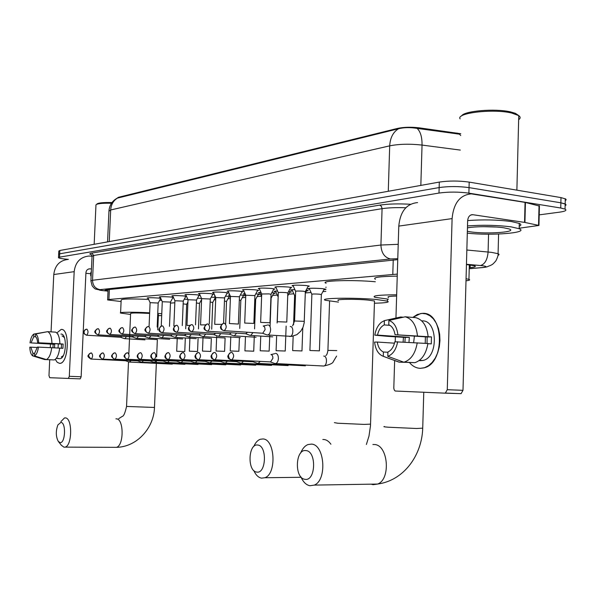 <?xml version="1.0" encoding="UTF-8"?>
<svg xmlns="http://www.w3.org/2000/svg" width="596" height="596" viewBox="0 0 596 596"><rect width="100%" height="100%" fill="white"/><g stroke="black" fill="none" stroke-linecap="round" stroke-linejoin="round"><path stroke-width="0.89" d="M293.284 286.11L292.07 285.812C292.673 285.059 297.277 284.962 305.875 285.521L309.324 286.095L307.968 286.624M276 287.555L274.816 287.265C275.426 286.557 279.897 286.467 288.226 287.011L291.727 287.577L290.408 288.077M259.439 288.941L258.277 288.658C258.895 287.987 263.246 287.913 271.322 288.442L274.853 289.008L273.571 289.47M243.54 290.274L242.408 289.999C243.034 289.365 247.265 289.298 255.103 289.805L258.671 290.371L257.42 290.811M228.283 291.556L227.173 291.28C227.806 290.684 231.926 290.632 239.532 291.116L243.131 291.682L241.909 292.092M213.621 292.785L212.526 292.524C213.167 291.951 217.182 291.906 224.58 292.383L228.201 292.941L227.009 293.329M199.518 293.977L198.446 293.709C199.086 293.172 203.005 293.135 210.202 293.597L213.845 294.148L212.675 294.513M185.952 295.117L184.902 294.856C185.535 294.35 189.357 294.312 196.367 294.759L200.025 295.311L198.885 295.661M172.877 296.212L171.849 295.966C172.482 295.474 176.215 295.452 183.039 295.884L186.503 296.354M160.287 297.277L159.266 297.031C159.907 296.57 163.55 296.547 170.203 296.972L173.391 297.359M148.136 298.298L147.137 298.06C147.771 297.62 151.332 297.605 157.828 298.015L160.764 298.35M325.96 287.563L325.982 287.086M309.592 289.269L307.834 288.896C308.519 288.129 313.332 288.032 322.28 288.613L325.908 289.254M292.383 290.617L290.669 290.245C290.103 289.902 291.504 289.701 294.871 289.626M275.881 291.906L274.197 291.548C273.691 291.25 274.808 291.064 277.542 290.982M260.027 293.15L258.373 292.8L260.944 292.286M244.792 294.342L243.175 293.999L245.016 293.545M255.803 293.813L259.774 294.402L258.053 294.856M230.049 295.482L228.551 295.154L229.728 294.774M240.367 294.953L244.859 295.586L243.168 296.003M215.283 296.488L214.478 296.272L215.052 295.966M225.526 296.063L230.458 296.696M211.26 297.128L215.767 297.583M197.522 298.164L201.552 298.507M184.283 299.162L187.889 299.43M460.782 133.727L419.115 127.82C411.017 126.888 403.797 127.09 397.457 128.431L118.425 197.306L117.181 198.163M397.301 274.108L108.919 299.505L107.63 299.93L121.092 301.539M466.005 280.791C469.462 280.411 470.438 279.926 468.94 279.353L466.057 278.734M170.456 303.111L174.822 302.783M200.874 300.816L201.537 300.764M214.165 299.81L215.678 299.699M227.948 298.775L230.384 298.589M242.259 297.695L245.686 297.434M257.129 296.57L261.421 296.249M272.588 295.407L277.296 295.05M288.673 294.193L293.828 293.798M305.428 292.927L311.052 292.502M322.883 291.608L325.833 291.384M160.965 298.797L160.451 298.842M173.563 297.739L172.795 297.821M186.623 296.622L185.602 296.756M215.745 298.142L215.044 298.186M230.451 296.92L228.842 297.113M271.88 292.629L275.292 293.18L273.527 293.657M288.628 291.407L291.437 291.898L289.626 292.405M306.098 290.148L308.244 290.565L306.396 291.109M325.9 289.425L323.874 289.753M58.497 257.479L58.646 254.41L59.689 253.814L439.148 187.569C448.773 186.213 458.741 186.228 469.045 187.621L560.866 202.804L565.619 204.19L566.058 204.979L565.12 205.769M460.738 135.501L459.367 134.145L417.125 128.401C410.272 127.253 404.081 127.365 398.553 128.743L117.166 198.185C112.294 200.882 109.56 205.046 108.971 210.679M58.654 254.157L58.803 251.095L59.846 250.484L439.304 182.078C448.93 180.677 458.898 180.685 469.194 182.108L560.985 197.596L565.731 199.012L566.178 199.824L565.239 200.636M68.369 259.379L65.843 259.133C61.567 258.701 59.116 258.232 58.49 257.725L59.533 257.152L438.991 193.059C448.617 191.748 458.585 191.778 468.888 193.141L560.747 208.011L565.045 209.114C567.183 210.314 565.276 211.342 559.324 212.191L539.201 214.858M58.646 254.41L59.689 253.814L439.148 187.569C448.773 186.213 458.741 186.228 469.045 187.621L560.866 202.804L565.164 203.929L565.276 198.744M469.253 267.686L470.117 267.604C474.826 267.157 476.338 266.561 474.662 265.816L466.445 264.527M397.748 259.647L106.23 289.82L104.956 290.297L108.032 290.967M59.555 363.359L57.216 362.308L55.279 359.373L57.216 362.308L59.555 363.359C68.614 364.365 70.298 328.12 61.15 329.439C70 328.091 68.868 362.949 60.017 363.329L59.555 363.359M56.836 332.94L61.15 329.439L56.836 332.94M91.948 256.235L88.923 256.034C80.289 256.98 75.379 262.188 74.18 271.664L69.307 376.307L81.145 376.769L85.928 272.737C86.234 270.331 87.493 269.027 89.698 268.826L91.456 268.975M68.175 259.409C59.749 260.333 54.951 265.376 53.774 274.532L51.047 331.868M50.474 344.086L50.302 347.61M49.721 359.79L48.976 375.584L49.721 377.708L68.376 378.43L69.307 376.307M81.145 376.769L80.207 378.877L68.302 378.43M85.906 273.296L90.748 273.735M34.642 353.383L32.951 353.301L30.828 347.17L37.332 347.513M46.995 331.801L33.883 334.058L33.756 336.688L31.037 342.901L54.735 344.197L54.512 347.826M33.756 336.688L35.678 336.8M58.021 348.012L58.326 343.892M56.322 358.3L58.304 358.397L56.27 358.375M60.934 334.095C67.348 333.194 66.491 358.412 60.084 358.665L59.295 358.628M58.103 334.028L57.678 333.998M59.704 348.146L62.945 348.317L63.146 344.041L59.905 343.803L37.608 342.752L61.507 344.071L61.328 348.235M31.037 342.901L53.148 344.235L52.94 347.744M37.608 342.752C37.384 339.578 36.661 337.537 35.455 336.636L35.581 333.991L47.695 331.667L55.599 332.143C58.199 333.41 59.637 337.299 59.905 343.803M59.704 348.101C58.818 354.635 57.015 358.583 54.288 359.939L46.369 359.567L34.516 355.939L34.65 353.294L37.399 347.073L59.704 348.101M47.695 331.667C50.273 332.933 51.688 336.829 51.949 343.37M51.748 347.677C50.861 354.24 49.066 358.203 46.369 359.567M30.009 342.923C30.679 338.245 31.975 335.287 33.883 334.058M35.581 333.991C37.399 335.079 38.427 337.992 38.666 342.73M38.457 347.058C37.764 351.819 36.445 354.776 34.516 355.939M32.951 353.301L32.825 355.939L44.648 359.552L52.552 359.857M32.825 355.939C31.029 354.776 30.023 351.856 29.8 347.185L30.828 347.17M62.021 335.861L64.353 337.5M63.288 355.641L61.284 357.026M54.735 344.197L53.148 344.235M63.146 344.041L61.507 344.071M91.136 276.008L90.659 275.747L91.173 275.158M90.674 275.374L90.808 272.454L91.322 271.85M95.859 205.024C96.686 203.653 101.901 203.057 111.504 203.236M96.641 204.331L96.731 204.257C97.565 202.923 102.654 202.349 111.996 202.543M59.972 442.575C65.322 443.886 66.32 422.497 60.919 422.4L57.909 424.896C55.696 430.923 55.801 436.391 58.207 441.286L59.972 442.575M60.941 421.543L64.48 417.952L65.337 417.9C72.57 417.826 72.325 445.972 65.046 447.119L63.966 447.179L61.388 445.294L58.542 441.71M158.409 314.643L157.709 314.248M157.746 313.369L161.769 313.727M161.687 315.612L158.365 315.627M159.691 300.22L161.695 300.421M149.633 313.436C137.795 312.811 131.455 312.811 130.613 313.444L128.84 353.957M130.569 314.435L120.586 313.064C118.157 312.088 134.063 311.939 149.663 312.825M120.601 312.744L121.159 300.012C121.584 298.842 130.748 298.648 148.635 299.423M256.667 472.054C266.27 474.192 267.328 445.435 257.673 445.033C248.219 443.335 247.161 471.235 256.667 472.054M253.732 446.568C255.416 442.694 257.606 440.258 260.296 439.259L262.97 438.954C275.039 439.066 276.842 473.909 264.877 477.731L261.517 478.148C258.351 477.53 255.781 474.997 253.807 470.549M374.467 301.65L374.489 301.01L368.105 300.071C355.335 298.842 333.849 299.192 338.468 300.518M338.416 302.098L325.528 300.287C317.594 298.03 354.627 297.404 376.665 299.535L387.452 301.129C390.052 302.254 385.709 302.954 374.415 303.222M326.109 283.219C318.562 280.694 352.81 279.576 375.338 281.766M304.921 479.288C315.768 481.657 316.819 451.075 305.927 450.591C295.266 448.713 294.215 478.32 304.921 479.288M300.63 453.087C302.418 448.684 304.854 445.845 307.946 444.571L311.395 444.109C324.678 444.281 327.323 480.227 314.271 485.099L309.95 485.74C306.173 484.995 303.155 482.03 300.905 476.852M388.443 299.177L374.847 297.3C371.613 295.758 378.892 294.923 396.668 294.782M396.631 296.033C389.412 296.257 386.7 296.733 388.495 297.456M375.42 279.286C372.202 277.475 379.473 276.417 397.241 276.119M186.697 304.332L183.158 303.885M129.287 362.018L131.247 360.528M125.562 360.736L91.255 359.068C92.991 356.877 93.05 354.829 91.441 352.921L89.422 353.719L88.499 355.857L90.845 359.038C86.904 356.266 87.105 355.909 90.599 353.018M199.496 303.416L196.404 302.977M141.394 362.137L141.937 362.212L143.435 360.61M137.639 360.841L102.899 359.135C104.695 356.9 104.754 354.814 103.078 352.877L101.283 353.465L100.135 355.514L100.553 357.727L102.475 359.112C98.459 356.304 98.69 355.901 102.221 352.974M212.765 302.455L210.165 302.038M153.954 362.264L154.535 362.346L156.085 360.699M150.17 360.945L114.998 359.209C116.853 356.93 116.905 354.799 115.17 352.825C113.419 352.929 112.413 353.95 112.152 355.879L112.786 358.047L114.559 359.179C110.484 356.408 110.714 355.849 114.29 352.929M226.532 301.464L224.454 301.077M166.999 362.39L167.618 362.48L169.227 360.796M163.192 361.049L127.574 359.284C129.488 356.952 129.548 354.784 127.738 352.78C125.965 352.884 124.944 353.92 124.683 355.887L125.324 358.099L127.119 359.261C122.94 356.445 123.245 355.79 126.836 352.884M240.829 300.436L239.316 300.086M180.566 362.524L181.221 362.614L182.89 360.885M176.721 361.161L140.656 359.366C142.645 356.974 142.69 354.762 140.805 352.728C139.01 352.832 137.981 353.89 137.713 355.901L138.369 358.151L140.187 359.336C138.652 359.015 134.517 356.177 139.881 352.839M255.677 299.363L254.783 299.073M194.668 362.666L195.376 362.763L197.105 360.982M190.802 361.28L154.275 359.448C156.331 357.004 156.383 354.747 154.416 352.668C152.598 352.78 151.555 353.86 151.28 355.909L151.943 358.211L153.79 359.418C152.211 359.135 148.039 356.147 153.47 352.795M209.352 362.815L210.105 362.912L211.9 361.087M205.464 361.399L168.459 359.53C170.605 357.026 170.65 354.724 168.594 352.616C166.753 352.728 165.695 353.83 165.42 355.924L166.09 358.27L167.96 359.507C166.917 359.202 161.881 357.362 167.625 352.743M224.647 362.964L225.459 363.068L227.322 361.191M220.736 361.526L183.263 359.619C185.483 357.056 185.527 354.702 183.382 352.556C181.512 352.668 180.439 353.793 180.163 355.931L180.849 358.33L182.741 359.589C181.743 359.284 176.52 357.533 182.383 352.69M278.176 296.607L277.11 323.01M240.598 363.12L241.469 363.232L243.406 361.295M236.664 361.66L198.714 359.708C201.023 357.086 201.053 354.68 198.818 352.497C196.926 352.608 195.838 353.763 195.555 355.946L196.248 358.397L198.17 359.686C195.995 358.71 195.026 357.891 195.265 357.235C194.43 356.341 195.272 354.806 197.79 352.638M295.512 295.303L294.618 295.564L293.582 324.641M321.348 294.625L319.501 294.186C314.777 293.888 312.23 293.932 311.872 294.312L309.913 350.433M257.248 363.284L258.18 363.404L260.199 361.407M253.293 361.802L214.851 359.805C217.257 357.108 217.279 354.65 214.94 352.43C213.018 352.549 211.923 353.726 211.64 355.961L212.347 358.464L214.292 359.783C212.101 358.822 211.111 357.995 211.327 357.302C210.477 356.371 211.334 354.791 213.89 352.579M274.637 363.456L275.643 363.575C277.244 363.038 278.168 361.347 278.406 358.501C278.339 355.395 277.438 353.681 275.687 353.383L275.412 353.406M270.569 361.936L272.894 358.248C272.849 355.998 272.201 354.762 270.942 354.538M158.186 303.029L150.095 302.679L149.075 326.519M124.4 338.603L124.869 338.677L126.516 336.584M120.615 337.276L121.77 336.293M170.501 302.083L162.276 301.725L161.248 326.124M136.29 338.29L136.782 338.364L138.495 336.219M132.468 336.949L133.675 335.921M183.27 301.099L174.911 300.742L173.861 325.967M148.627 337.969L149.149 338.051L150.93 335.831M144.768 336.598L146.035 335.526M196.524 300.079L188.016 299.721L186.965 325.416M161.427 337.634L161.985 337.716L163.84 335.429M157.538 336.241L158.871 335.123M210.284 299.013L201.627 298.663L200.569 324.842M174.732 337.284L175.321 337.373L177.25 335.012M170.806 335.868L172.207 334.691M224.58 297.911L215.767 297.56L214.709 324.246M188.567 336.919L189.193 337.016L191.197 334.579M184.604 335.474L186.079 334.252M239.443 296.771L230.466 296.421L229.415 323.583M202.96 336.546L203.623 336.643L205.717 334.118M198.96 335.071L200.509 333.782M254.917 295.579L245.768 295.229L244.71 322.98M217.942 336.151L218.657 336.256L220.833 333.641M213.912 334.647L215.551 333.298M271.031 294.335L269.042 293.888L261.704 293.992L260.646 322.309M233.565 335.742L234.325 335.846L236.597 333.149M229.497 334.207L231.226 332.791M287.831 293.038L285.856 292.584C281.178 292.286 278.66 292.323 278.317 292.703L277.259 321.609M249.858 335.31L250.67 335.429L253.047 332.62M245.753 333.753L247.586 332.255M305.353 291.69L303.409 291.22C298.574 290.908 295.988 290.96 295.653 291.355L294.595 320.879M266.874 334.863L267.738 334.982C269.377 334.498 270.331 332.791 270.584 329.864C270.524 326.802 269.638 325.155 267.932 324.917L267.79 324.924M262.732 333.276L265.131 329.566L264.624 327.003L263.223 325.982M420.381 368.328C416.321 368.201 412.737 366.346 409.638 362.748C412.737 366.346 416.321 368.201 420.381 368.328L424.523 367.687L428.524 365.683L432.182 362.405L435.311 358.002L437.732 352.698L439.312 346.775L439.967 340.532L439.669 334.311L438.425 328.441L436.309 323.226L433.441 318.935L429.977 315.776L426.095 313.906L422.005 313.399C443.834 310.71 445.83 363.508 423.883 367.881L420.381 368.328M403.12 342.03L403.432 337.291L403.12 342.03M412.797 317.422L417.245 314.532L422.005 313.399L420.687 313.526L412.797 317.422M524.934 222.457L524.562 222.39L525.054 202.387L525.426 202.461L524.934 222.457L538.948 225.444L519.153 228.223M525.054 202.387L471.309 193.856C459.956 194.944 453.556 203.191 452.096 218.605L447.276 389.702L462.995 390.328L467.644 220.855C468.009 216.959 469.641 214.895 472.531 214.664L524.562 222.39M525.426 202.461L539.417 206.045M417.587 202.588C406.494 203.676 400.221 211.513 398.784 226.093L395.953 318.033M395.372 336.889L395.223 341.776M394.641 360.528L393.807 388.182L394.217 389.911L395.17 391.028L444.743 393.151L445.361 393.062L447.276 389.702M462.995 390.328L461.08 393.658L444.743 393.151M387.914 352.273L383.399 351.998C380.136 350.47 378.102 347.155 377.29 342.044L394.492 343.184M403.35 317.214L400.639 316.99L384.383 320.626L384.249 324.917C380.889 326.563 378.646 329.96 377.514 335.101L409.348 337.343L408.975 342.342M384.249 324.917L389.97 325.356M413.646 342.596L414.414 336.084M421.782 320.931C437.688 319.165 438.88 357.525 422.929 360.468L419.42 360.371M422.929 360.468L419.696 360.707M427.891 343.661L431.273 343.892L431.474 336.911L395.036 334.706L427.146 336.993L427.041 343.452M377.514 335.101L374.795 335.161L387.691 336.353L405.22 337.418L404.907 342.126M395.036 334.706C394.18 329.506 392.086 326.191 388.771 324.768L388.905 320.454L405.198 316.796L415.785 317.668C422.758 319.605 426.863 325.885 428.114 336.494M427.913 343.512C426.11 353.927 421.759 360.327 414.853 362.696L403.82 362.212L387.787 356.311L387.922 351.983C391.341 350.426 393.636 347.028 394.82 341.784L427.913 343.512M405.198 316.796C412.134 318.741 416.217 325.051 417.446 335.734M417.237 342.789C415.442 353.272 411.106 359.716 404.23 362.107L403.82 362.212M374.795 335.161C375.771 329.432 377.976 325.14 381.403 322.28L384.383 320.626M388.905 320.454C393.859 322.153 396.847 326.884 397.882 334.639M397.666 341.739C396.154 349.554 392.861 354.411 387.787 356.311M383.399 351.998L383.265 356.304L399.26 362.174L409.862 362.42M399.26 362.174L397.651 361.645M383.265 356.304L383.206 356.289C378.378 354.359 375.502 349.629 374.571 342.082L377.29 342.044M409.348 337.343L405.22 337.418M431.474 336.911L427.146 336.993M461.609 115.959C463.666 110.931 495.053 108.211 510.548 111.899L515.384 113.322L518.572 115.49M518.743 115.855L518.721 116.891M460.105 118.85C455.769 113.002 492.914 108.561 511.495 112.987L518.751 115.609C520.628 116.972 520.599 118.343 518.647 119.714M467.502 225.914C482.887 224.826 497.399 225.139 511.055 226.852L519.146 228.715C529.889 232.85 490.97 235.941 467.309 233.133M467.659 220.58C483.036 219.447 497.541 219.753 511.189 221.503L519.28 223.411C521.411 224.379 521.381 225.325 519.205 226.234M467.45 227.866C474.96 226.338 493.861 226.279 503.695 227.769L508.977 228.901C518.669 232.023 486.984 234.355 470.706 231.874L467.361 231.3M483.594 226.674L496.475 227.039M118.425 197.306L118.403 197.73M397.457 128.431L397.435 129.034M419.115 127.82L419.085 128.721M457.087 133.035L457.065 133.921M109.366 289.492L108.919 299.505M393.241 259.886L392.794 274.369M398.553 128.743C393.129 132.074 390.179 137.773 389.702 145.841L110.677 209.971C111.102 204.353 113.531 200.301 117.941 197.827M417.125 128.401C420.493 131.574 422.132 137.132 422.043 145.074C409.899 143.74 399.126 143.994 389.702 145.841L388.279 191.279M109.254 241.581L110.677 209.971L108.941 211.245L107.563 241.887M460.328 150.088L422.043 145.074L420.836 185.408M560.985 197.596L560.747 208.011M59.846 250.484L59.533 257.152M439.304 182.078L438.991 193.059M469.194 182.108L468.888 193.141M469.231 268.692L482.462 267.537C487.275 267.008 487.2 266.39 482.246 265.689L466.452 264.281M466.847 250.015L491.551 252.369L498.077 253.71C499.418 254.276 499.388 254.82 497.965 255.334M488.564 234.206L488.094 251.989C487.439 259.67 484.913 264.177 480.525 265.518M91.479 254.783C89.221 254.105 89.318 253.546 91.784 253.099L379.689 205.128C388.041 203.869 398.314 203.586 410.502 204.272M397.778 258.671L390.454 258.969L100.046 289.649C98.34 289.887 99.234 290.2 102.743 290.587L95.807 289.135C95.025 289.045 93.803 287.92 92.127 285.767L90.905 280.969L92.529 280.276L93.661 255.475L92.03 256.362L90.92 280.656M100.046 289.649C95.285 288.725 92.775 285.603 92.529 280.276L380.926 245.03L382.073 208.675L93.661 255.475L91.784 253.099M390.454 258.969C384.472 257.509 381.298 252.86 380.926 245.03L398.217 244.323M405.816 207.758C396.28 207.423 388.368 207.728 382.073 208.675L381.418 206.32L379.689 205.128M102.743 290.587L108.025 291.116M108.025 291.139L101.923 290.52M485.248 267.261L482.462 267.537M470.192 264.915L470.117 267.604M74.18 271.664L53.774 274.532M90.011 268.841L88.394 269.072M114.812 447.335L116.272 447.343C123.975 446.225 124.057 418.794 116.391 418.854L115.922 418.846M154.476 407.455L126.546 406.435L128.505 361.757M330.914 444.236C328.91 441.383 326.623 439.811 324.038 439.513L322.816 439.498M370.57 424.128L364.111 424.404L337.709 423.227L334.363 422.638M371.181 484.161L373.111 484.675L377.596 484.056C391.088 479.34 388.16 444.698 374.377 444.519L372.887 444.512M422.72 428.152L416.641 428.502L388.421 427.228C384.264 426.892 382.945 426.654 384.472 426.527M184.76 351.565L176.699 351.253M172.304 364.134L129.801 362.092M197.559 351.498L189.357 351.178M184.939 364.298L141.937 362.212M210.82 351.431L202.476 351.104M198.043 364.461L154.535 362.346M224.588 351.357L216.095 351.022M211.64 364.633L167.618 362.48M238.877 351.275L230.235 350.947M225.757 364.812L181.221 362.614M253.725 351.2L244.926 350.865M269.168 351.111L260.199 350.776M255.699 365.192L210.105 362.912M285.238 351.029L276.097 350.686M271.582 365.393L225.459 363.068M301.971 350.94L292.651 350.597M288.129 365.601L241.469 363.232M319.411 350.843L309.913 350.5M305.383 365.817L258.18 363.404M231.345 359.917L231.732 359.902C234.235 357.138 234.258 354.627 231.807 352.363C229.855 352.482 228.745 353.689 228.462 355.976L229.4 358.829L231.509 359.924M336.785 350.59L327.912 350.396C327.413 353.502 326.705 355.223 325.781 355.566M323.255 366.041L323.725 366.019C327.375 365.639 327.375 355.827 323.732 356.088M86.457 335.22L86.651 335.228C88.387 333.06 88.461 331.033 86.874 329.148L84.87 329.916L83.954 332.024L84.61 334.147L86.591 335.235M97.878 334.84L98.079 334.848C99.882 332.635 99.957 330.571 98.303 328.657L96.276 329.439L95.353 331.585L96.016 333.753L98.02 334.855M109.724 334.445L109.947 334.46C111.817 332.195 111.884 330.095 110.171 328.15L108.114 328.947L107.176 331.123L107.854 333.335L109.888 334.46M174.956 325.908L173.861 326.027M121.502 327.748C118.187 330.638 117.598 331.22 122.024 334.036L122.284 334.051C124.214 331.741 124.288 329.595 122.5 327.614C120.742 327.696 119.736 328.709 119.468 330.653L120.154 332.903L122.217 334.058M189.9 325.371L186.958 325.476M134.301 327.204C130.934 330.087 130.353 330.832 134.845 333.611L132.945 332.456L132.252 330.162C132.521 328.18 133.541 327.144 135.322 327.062C137.184 329.081 137.117 331.264 135.113 333.626L171.022 335.868M205.456 324.857L200.569 324.909M147.614 326.638C144.21 329.506 143.621 330.407 148.18 333.171L146.258 331.994L145.558 329.648C145.826 327.629 146.862 326.571 148.665 326.489C150.602 328.538 150.535 330.773 148.456 333.186L184.834 335.481M221.69 324.373L214.709 324.321M161.486 326.042C155.936 330.698 160.98 332.449 162.075 332.71L160.123 331.51L159.408 329.111C159.683 327.048 160.734 325.975 162.559 325.893C164.585 327.979 164.518 330.251 162.358 332.724L199.206 335.071M238.4 324.053L229.9 323.576M175.939 325.423C170.285 330.311 175.5 331.957 176.55 332.233L174.576 331.004L173.853 328.56C174.129 326.452 175.187 325.356 177.042 325.267C179.158 327.39 179.091 329.715 176.848 332.248L214.18 334.654M253.866 323.419L244.71 323.069M191.025 324.783C185.311 329.633 190.534 331.518 191.659 331.734L189.655 330.475L188.917 327.979C189.2 325.826 190.273 324.708 192.15 324.619C194.363 326.779 194.296 329.156 191.964 331.741L229.788 334.214M269.981 322.749L260.646 322.406M207.334 331.197L207.751 331.22C210.179 328.567 210.239 326.139 207.93 323.941C206.022 324.03 204.935 325.17 204.651 327.375C204.733 329.484 205.657 330.765 207.43 331.212L207.639 331.234M286.78 322.056L277.259 321.713M223.791 330.646L224.252 330.676C226.785 327.949 226.838 325.468 224.416 323.233C222.487 323.315 221.384 324.485 221.101 326.742C221.183 328.903 222.122 330.206 223.917 330.661L224.126 330.683M304.31 321.333L294.595 320.991L292.584 325.878M289.567 336.457L290.051 336.464C293.649 336.233 293.821 326.131 290.222 326.511M452.096 218.605L398.784 226.093M472.948 214.702L470.825 215M538.553 225.333L539.03 205.605M108.092 289.626L107.638 299.728M469.335 264.81L468.94 279.353M565.045 209.114L565.164 203.929M469.231 268.744L482.753 267.559C489.003 266.703 486.306 266.807 490.329 265.548C492.154 264.378 491.871 265.473 495.872 260.877C497.615 257.45 498.353 255.058 498.077 253.71L498.584 234.042M92.03 255.975L91.27 254.619M89.698 268.826L88.692 268.967M80.207 378.877L68.376 378.43M57.73 358.554L60.084 358.665M94.168 244.3L95.949 205.337M118.738 418.623L122.418 416.313C123.722 416.142 125.093 412.872 126.546 406.509M156.524 359.15L154.476 407.537C153.88 428.166 136.834 447.097 116.272 447.343L65.046 447.119M158.417 314.442L157.761 329.923M157.351 339.578L156.621 356.9M301.092 477.292L264.877 477.731M374.489 301.01L370.481 425.857L368.984 436.078L366.384 444.467M387.452 301.129L387.512 299.103M423.771 392.332L422.713 428.464C421.797 455.612 403.715 480.562 377.596 484.056L314.271 485.099M425.402 336.874L425.209 343.326M185.699 328.791L186.704 304.258L187.919 302.038M185.289 338.759L184.767 351.543M177.265 337.507L176.699 351.223M125.458 360.736L129.466 362.077M198.468 328.903L199.504 303.334L201.59 299.505M198.081 338.58L197.559 351.469M189.93 337.075L189.357 351.148M137.527 360.833L141.572 362.197M211.707 329.201L212.772 302.366L215.409 297.523M211.342 338.327L210.82 351.394M203.057 336.658L202.476 351.066M150.05 360.938L154.148 362.331M225.653 324.038L226.54 301.367L229.222 296.428M225.109 337.992L224.588 351.32M216.661 336.666L216.095 350.984M163.066 361.042L167.2 362.457M239.748 328.448L240.829 300.332L243.555 295.288M239.406 337.507L238.877 351.238M230.786 336.643L230.235 350.902M176.587 361.154L180.767 362.599M254.566 328.888L255.684 299.252L258.455 294.104M254.291 336.196L253.725 351.156M240.65 364.983L195.376 362.763M245.723 296.421L244.449 293.582M245.47 336.606L244.926 350.82M190.653 361.273L194.885 362.74M271.12 298.134L273.944 292.874M271.12 298.127L270.07 326.705M269.757 335.146L269.168 351.066M261.607 296.659L259.67 292.36M260.735 336.531L260.206 350.731M205.3 361.392L209.569 362.889M287.719 295.966L290.066 291.586M286.132 326.094L285.238 350.977M278.027 296.659L275.508 291.079M276.618 336.397L276.097 350.634M220.565 361.519L224.878 363.046M305.301 293.157L306.851 290.252M302.783 327.852L301.971 350.88M294.573 295.445L291.995 289.753M293.165 336.211L292.658 350.537M236.478 361.653L240.829 363.202M319.419 350.783L321.356 294.476L324.343 288.859M311.82 294.186L309.182 288.367M253.091 361.787L257.487 363.374M230.726 352.527C228.134 354.747 227.27 356.363 228.126 357.376C227.948 358.121 228.953 358.956 231.151 359.887L270.897 361.921M275.643 363.575L323.725 366.019C329.692 364.722 332.881 363.269 333.276 361.66L336.598 356.08M271.135 354.553L274.652 353.711M329.588 301.144L327.919 350.329M270.45 361.936L274.875 363.545M85.936 329.268C82.762 332.106 82.159 332.374 86.413 335.213L120.779 337.284M157.165 327.055L158.186 302.954L160.726 298.343M124.869 338.677L144.977 339.862M150.073 302.626L147.905 297.791M120.578 337.276L124.542 338.655M97.342 328.783C94.108 331.652 93.542 332.017 97.833 334.84L132.64 336.949M169.488 326.362L170.501 302.001L173.086 297.3M136.782 338.364L157.098 339.578M162.254 301.665L160.048 296.748M132.431 336.941L136.432 338.342M109.187 328.277C105.932 331.13 105.328 331.622 109.701 334.445L144.955 336.598M182.264 325.625L183.277 301.01L185.9 296.219M149.149 338.051L169.674 339.28M174.881 300.682L172.639 295.668M144.724 336.598L148.769 338.021M195.518 324.85L196.524 299.982L199.191 295.095M161.985 337.716L182.719 338.975M122.024 334.036L157.739 336.241M187.986 299.654L185.699 294.543M157.493 336.233L161.583 337.686M209.285 324.038L210.284 298.916L212.995 293.932M175.321 337.373L196.27 338.662M201.59 298.589L199.258 293.381M170.761 335.861L174.889 337.343M223.582 323.3L224.58 297.806L227.344 292.718M189.193 337.016L210.358 338.327M215.73 297.478L213.346 292.174M184.551 335.474L188.723 336.978M238.4 323.971L239.45 296.652L242.259 291.451M224.863 337.984L203.623 336.643M230.429 296.324L227.992 290.915M198.908 335.071L203.117 336.598M253.874 323.33L254.924 295.452L257.777 290.14M218.657 336.256L240.27 337.627M245.723 295.132L243.243 289.604M213.852 334.647L218.099 336.211M269.988 322.66L271.038 294.193L273.944 288.769M256.094 337.254L234.325 335.846M261.659 293.88L259.118 288.24M229.43 334.207L233.721 335.794M206.775 324.112C202.439 328.932 203.601 329.171 207.43 331.212L246.073 333.753M286.788 321.952L287.831 292.889L290.796 287.339M272.707 336.867L250.67 335.429M278.265 292.576L275.672 286.818M245.686 333.745L250.007 335.369M223.232 323.412C220.744 325.662 219.924 327.241 220.781 328.15C220.55 328.888 221.6 329.73 223.917 330.661L263.074 333.276M267.738 334.982L291.742 336.39L296.86 334.654L300.712 331.257L303.029 327.279L304.191 322.771L305.361 291.526L308.378 285.849M263.425 325.997L267.06 325.185M295.594 291.22L292.934 285.335M262.657 333.268L267.015 334.922M472.531 214.664L471.22 214.843M461.08 393.658L445.361 393.062M538.948 225.444L539.425 205.732M404.23 362.107L414.853 362.696M383.206 356.289L398.582 361.988M515.384 113.322L516.561 114.469M516.881 190.154L518.751 115.609M519.146 228.715L519.28 223.411"/></g></svg>

